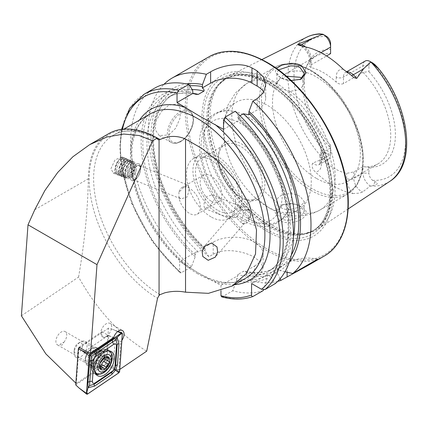 <?xml version="1.0" encoding="UTF-8"?>
<svg xmlns="http://www.w3.org/2000/svg" width="428" height="428" viewBox="0 0 428 428"><rect width="100%" height="100%" fill="white"/><g stroke="black" fill="none" stroke-linecap="round" stroke-linejoin="round"><path stroke-width="0.32" stroke-dasharray="2.14 1.6" d="M291.126 80.448L290.762 80.411C286.535 79.876 282.876 78.725 279.784 76.97L278.628 76.238L275.274 72.295L276.408 68.384M278.5 69.903L276.895 72.904L279.885 77.11L280.907 77.752C282.983 79.105 286.198 80.122 290.553 80.812L300.199 79.565M301.537 206.847C298.439 205.087 294.764 204.054 290.51 203.755L281.736 205.071L275.177 212.561L279.784 220.661C282.887 222.346 286.557 222.988 290.794 222.592C304.03 221.281 311.573 211.785 301.537 206.847L300.205 206.087L304.303 211.346L300.242 216.841L290.575 220.153C286.214 220.463 282.988 219.939 280.907 218.585L276.895 212.24L282.897 204.6L290.607 203.434C295.534 204.028 298.76 204.926 300.29 206.136M250.514 214.016L249.62 211.373L247.732 209.329L243.479 210.437A7.672 0.936 -139.2 0 1 241.403 208.447A7.672 0.936 -139.2 0 1 239.402 205.702A7.672 0.936 -139.2 0 1 239.653 205.665A7.672 0.936 -139.2 0 1 249.021 212.984A7.672 0.936 -139.2 0 1 251.027 215.477A7.672 0.936 -139.2 0 1 251.022 215.728A7.672 0.936 -139.2 0 1 250.107 215.503L250.557 214.193A7.672 3.595 112 0 0 250.594 213.353A7.672 3.595 112 0 0 249.064 209.87A7.672 3.595 112 0 0 244.356 212.796A7.672 3.595 112 0 0 241.788 220.613A7.672 3.595 112 0 0 243.313 224.101A7.672 3.595 112 0 0 247.775 221.522A7.672 3.595 112 0 0 250.31 215.798L250.107 215.503M243.479 210.437L240.466 209.533L239.086 206.066L239.466 205.991L241.199 209.56L237.037 217.001L229.071 218.339L228.921 217.847L232.078 216.686L234.276 216.712L237.674 218.949L242.312 223.694L244.746 223.004L250.262 216.054M251.022 215.728L250.257 216.45L249.968 218.51L247.775 221.522M214.781 198.876L210.266 205.793L204.718 208.495L203.76 205.242L205.643 197.024L211.919 194.852L214.781 198.876M178.925 197.238L181.087 198.945L187.357 196.789L189.246 188.555L188.288 185.297L183.976 187.095L178.925 192.284A15.349 8.86 60 0 1 181.895 187.608A15.349 8.86 60 0 1 189.567 188.374A15.349 8.86 60 0 1 199.592 201.898A15.349 8.86 60 0 1 197.238 214.193A15.349 8.86 60 0 1 189.567 213.433A15.349 8.86 60 0 1 178.925 197.238L178.925 192.284M131.754 176.133A7.672 3.595 112 0 0 133.279 179.616A7.672 3.595 112 0 0 137.741 177.042A7.672 3.595 112 0 0 140.448 170.339A7.672 3.595 112 0 0 140.555 168.873A7.672 3.595 112 0 0 139.03 165.385A7.672 3.595 112 0 0 134.322 168.316A7.672 3.595 112 0 0 131.754 176.133M130.192 176.529A9.138 4.28 112 0 0 132.011 180.68A9.138 4.28 112 0 0 137.318 177.615A9.138 4.28 112 0 0 140.544 169.638A9.138 4.28 112 0 0 140.673 167.888A9.138 4.28 112 0 0 138.859 163.742A9.138 4.28 112 0 0 133.252 167.225A9.138 4.28 112 0 0 130.192 176.529M124.034 161.163L120.466 170.328L113.399 173.153L110.916 168.739L115.057 159.853L121.969 156.916L124.034 161.163M106.224 336.306A7.672 4.43 120 0 0 111.237 329.544A7.672 4.43 120 0 0 110.06 323.397A7.672 4.43 120 0 0 106.224 323.777A7.672 4.43 120 0 0 101.211 330.539A7.672 4.43 120 0 0 102.383 336.686A7.672 4.43 120 0 0 106.224 336.306M119.77 369.434L118.824 370.076L120.894 341.587A7.672 4.43 120 0 0 121.884 340.335M120.894 341.587L115.18 339.324L108.723 335.589L106.738 362.912L113.147 367.374L115.18 339.324M78.998 347.22L101.923 331.668A7.672 4.43 120 0 0 103.266 337.194A7.672 4.43 120 0 0 107.102 336.815A7.672 4.43 120 0 0 108.723 335.589M63.895 342.266A7.672 4.43 120 0 0 65.147 331.604A7.672 4.43 120 0 0 61.311 331.984A7.672 4.43 120 0 0 56.298 338.746A7.672 4.43 120 0 0 57.475 344.893A7.672 4.43 120 0 0 59.599 345.182L60.947 343.598L63.895 342.266L62.194 345.022L59.599 345.182M91.03 361.671A7.672 4.43 120 0 0 96.043 354.908A7.672 4.43 120 0 0 94.866 348.761A7.672 4.43 120 0 0 91.03 349.141L92.32 348.392A9.502 5.484 120 0 0 85.6 360.028A9.502 5.484 120 0 0 92.32 363.907A9.502 5.484 120 0 0 99.039 352.271A9.502 5.484 120 0 0 92.32 348.392L91.03 349.141A7.672 4.43 120 0 0 85.6 358.536A7.672 4.43 120 0 0 87.189 362.051A7.672 4.43 120 0 0 91.03 361.671M168.894 134.964L175.748 128.127L179.942 118.374L180.573 109.242L177.513 103.924L168.894 105.128L161.388 111.606L156.076 120.723L155.23 129.7L159.237 135.569L168.894 134.964M343.347 69.357A15.429 8.908 60 0 0 336.258 77.067A5.115 2.953 0 0 0 343.491 77.067L363.003 65.8A10.315 5.955 60 0 1 365.138 61.081M346.578 71.968A10.315 5.955 60 0 0 345.626 72.343A10.315 5.955 60 0 0 343.491 77.067L343.491 83.594L363.003 72.332L363.003 65.8L368.941 65.8L368.941 71.653L363.003 72.332A62.124 35.866 60 0 1 377.86 163.924A62.124 35.866 60 0 1 363.003 166.626L363.003 173.153A10.523 6.078 -120 0 0 370.391 186.014L373.542 185.431L377.416 183.81C377.084 182.526 376.223 181.846 374.837 181.772L372.595 180.338A6.324 3.649 -120 0 1 368.941 173.153L363.003 173.153L353.828 178.449A5.115 2.953 180 0 1 346.594 178.449A15.638 9.031 -120 0 0 352.843 193.558A84.15 48.583 60 0 1 334.011 186.217A84.15 48.583 60 0 1 315.174 171.81C312.29 168.969 311.445 166.075 312.643 163.127L323.204 158.772L320.139 150.742C321.722 150.565 323.14 151.196 324.381 152.641L326.949 153.984A78.864 45.534 60 0 1 294.009 76.35A78.864 45.534 60 0 1 326.735 36.471M352.843 193.558L359.295 193.162L362.607 191.974L370.391 186.014M286.391 76.205L279.516 79.276L276.905 83.695C277.087 85.52 278.425 87.178 280.907 88.676L290.056 91.287L300.098 89.661L304.303 83.423L301.906 78.463M276.905 83.695A73.086 42.195 60 0 0 246.94 83.39A73.086 42.195 60 0 0 234.571 137.72A73.086 42.195 60 0 0 276.905 202.075C275.776 193.788 292.265 191.236 300.29 196.65L304.303 201.722L300.098 206.89L290.056 209.667C286.509 209.784 283.464 209.115 280.907 207.655C278.43 206.216 277.098 204.359 276.905 202.075L276.895 212.24M241.633 197.693L241.633 197.693A32.886 18.987 60 0 1 218.376 157.418A32.886 18.987 60 0 1 241.633 143.99A32.886 18.987 60 0 1 264.889 184.27A32.886 18.987 60 0 1 241.633 197.693L240.343 196.95A31.062 17.933 60 0 1 240.338 196.95A31.062 17.933 60 0 1 218.376 158.906A31.062 17.933 60 0 1 224.812 144.691A31.062 17.933 60 0 1 240.343 146.226A31.062 17.933 60 0 1 260.631 173.597A31.062 17.933 60 0 1 255.869 198.49A31.062 17.933 60 0 1 240.343 196.95L241.633 197.693M247.55 218.146A62.124 35.866 60 0 1 206.965 163.405A62.124 35.866 60 0 1 216.488 113.629A62.124 35.866 60 0 1 233.244 111.21A62.124 35.866 60 0 1 247.55 116.705A62.124 35.866 60 0 1 289.082 207.928A62.124 35.866 60 0 1 278.612 221.228A62.124 35.866 60 0 1 247.55 218.146M267.345 206.724A62.124 35.866 60 0 1 254.478 197.073A62.124 35.866 60 0 1 225.342 146.601A62.124 35.866 60 0 1 236.283 102.201A62.124 35.866 60 0 1 267.345 105.277A62.124 35.866 60 0 1 307.925 160.019A62.124 35.866 60 0 1 298.402 209.8A62.124 35.866 60 0 1 267.345 206.724M316.426 178.385A62.124 35.866 60 0 1 275.846 123.639A62.124 35.866 60 0 1 285.369 73.862A62.124 35.866 60 0 1 316.426 76.938A62.124 35.866 60 0 1 357.011 131.68A62.124 35.866 60 0 1 347.488 181.461A62.124 35.866 60 0 1 316.426 178.385M272.513 80.748A88.505 51.098 60 0 1 329.897 157.311A88.505 51.098 60 0 1 318.304 228.713A88.505 51.098 60 0 1 307.577 233.116A88.505 51.098 60 0 1 272.513 225.283A88.505 51.098 60 0 1 217.231 154.984A88.505 51.098 60 0 1 220.677 82.593A88.505 51.098 60 0 1 229.852 75.51A88.505 51.098 60 0 1 272.513 80.748M267.345 231.559A92.539 53.43 60 0 1 201.909 118.219A92.539 53.43 60 0 1 267.345 80.437A92.539 53.43 60 0 1 332.781 193.777A92.539 53.43 60 0 1 267.345 231.559M217.472 213.139A34.716 20.041 60 0 1 194.794 182.542A34.716 20.041 60 0 1 200.117 154.727A34.716 20.041 60 0 1 217.472 156.445A34.716 20.041 60 0 1 240.151 187.036A34.716 20.041 60 0 1 234.833 214.856A34.716 20.041 60 0 1 217.472 213.139M211.015 216.868A34.716 20.041 60 0 1 188.336 186.276A34.716 20.041 60 0 1 193.654 158.456A34.716 20.041 60 0 1 211.015 160.174A34.716 20.041 60 0 1 233.693 190.765A34.716 20.041 60 0 1 228.37 218.585A34.716 20.041 60 0 1 211.015 216.868M217.472 210.153A31.062 17.933 60 0 1 197.18 182.783A31.062 17.933 60 0 1 201.941 157.889A31.062 17.933 60 0 1 217.472 159.43A31.062 17.933 60 0 1 237.765 186.801A31.062 17.933 60 0 1 233.003 211.689A31.062 17.933 60 0 1 217.472 210.153M277.713 281.378A115.111 66.458 60 0 1 250.268 280.629L254.553 278.157L260.903 273.123L263.113 267.778L260.903 262.412L254.553 257.367C243.671 250.931 224.112 247.657 213.208 254.286L208.923 256.763A115.111 66.458 60 0 1 163.951 84.327M208.923 256.763L205.098 251.027L205.098 248.984L204.643 247.689L204.076 247.427L204.038 248.615L198.298 251.926L196.243 251.948L195.227 254.681L195.227 256.73L191.396 266.879L181.167 272.786L179.969 272.802L179.616 271.828L179.616 261.545L199.774 273.781L220.96 285.417L220.96 290.863M343.491 83.594C341.009 84.584 338.596 84.102 336.258 82.144A62.124 35.866 -120 0 0 323.675 72.755A62.124 35.866 -120 0 0 311.092 67.613L309.588 66.511L311.092 64.885L326.591 55.94M321.423 153.213L321.423 159.746A10.523 6.078 60 0 1 319.245 164.561L328.42 159.264A10.523 6.078 60 0 0 330.598 154.449L330.598 145.167L330.598 154.449L321.423 159.746A5.115 2.953 0 0 0 319.925 161.832A5.115 2.953 0 0 0 321.423 163.919L321.423 158.841L319.925 155.771L321.423 153.213L330.598 147.917A62.124 35.866 60 0 1 305.763 68.336A62.124 35.866 60 0 1 315.741 56.325A62.124 35.866 60 0 1 330.598 53.623L330.598 43.661M321.423 158.841A62.124 35.866 -120 0 0 334.011 168.231A62.124 35.866 -120 0 0 346.594 173.372L353.828 171.922L363.003 166.626L368.941 167.305L368.941 173.153M211.015 201.053A15.349 8.86 60 0 1 200.989 187.528A15.349 8.86 60 0 1 203.337 175.229A15.349 8.86 60 0 1 211.015 175.988A15.349 8.86 60 0 1 221.041 189.513A15.349 8.86 60 0 1 218.687 201.813A15.349 8.86 60 0 1 211.015 201.053M75.852 383.14L76.361 383.52L78.923 348.183M21.4 315.81L78.57 277.028C97.103 310.177 119.819 334.889 146.708 351.163M78.57 277.028C84.503 243.056 87.767 210.303 88.361 178.776A98.665 56.967 -120 0 1 108.792 133.611M326.27 36.171L319.775 33.871M330.598 145.167A64.548 37.268 60 0 1 307.133 64.986A64.548 37.268 60 0 1 330.598 49.509M330.598 151.014A6.324 3.649 60 0 1 326.949 153.984M368.941 65.8A6.11 3.531 60 0 1 372.809 63.071L373.259 63.301M368.941 71.653A64.548 37.268 60 0 1 395.413 134.761A64.548 37.268 60 0 1 368.941 167.305M235.325 111.269L239.15 117.079A105.727 61.044 60 0 1 270.287 276.333L275.268 283.625M263.359 290.5A115.111 66.458 60 0 1 232.741 290.751L236.566 280.597A105.727 61.044 60 0 0 267.19 278.12L267.254 274.503L270.287 276.333M239.15 117.079L239.407 120.215L238.669 119.562L237.626 117.09L239.974 115.737M289.291 262.198A105.727 61.044 60 0 1 280.158 270.63L276.991 268.88L277.06 269.694A103.325 59.653 60 0 1 246.437 272.855L246.437 274.899L250.268 280.629M284.995 271.753L280.158 270.63M221.613 296.829L222.512 296.658L232.741 290.751M191.396 266.879A115.111 66.458 60 0 1 133.499 167.102A115.111 66.458 60 0 1 154.513 88.222M267.19 278.12L263.568 289.836M195.227 256.73A105.727 61.044 60 0 1 141.149 144.108A105.727 61.044 60 0 1 192.643 90.228M236.566 280.597L236.566 278.553L237.588 275.819L237.626 274.632L243.366 271.32L245.517 271.315C256.559 273.738 266.018 272.684 273.899 268.147A100.398 57.967 60 0 1 243.366 271.32M254.553 278.157L254.553 266.023L245.421 271.293L246.437 272.855M280.099 278.789L277.06 272.422A105.727 61.044 60 0 1 246.437 274.899M277.06 272.422L277.06 269.694M205.098 251.027A105.727 61.044 60 0 1 151.71 149.094A105.727 61.044 60 0 1 186.346 83.893M196.243 251.948L179.616 261.545M254.553 266.023A29.232 16.879 0 0 0 263.113 254.088A29.232 16.879 0 0 0 245.067 238.492A29.232 16.879 0 0 0 213.208 242.152L204.076 247.427M220.96 285.417L237.588 275.819M223.544 129.368L239.407 120.215M248.77 114.806L257.137 109.975A29.232 16.879 0 0 0 265.697 98.039A29.232 16.879 0 0 0 263.819 92.09M317.753 259.095A29.232 16.879 0 0 0 287.124 263.033L276.991 268.88M267.254 274.503L251.578 283.55M328.42 159.264A10.523 6.078 60 0 1 323.204 158.772M113.147 367.374L118.824 370.076M101.923 331.668L108.38 335.397L85.456 350.949M108.38 335.397L113.698 337.43M106.738 362.912L76.361 383.52M100.741 366.261A1.439 0.829 -60 0 1 100.045 366.32A1.439 0.829 -60 0 1 99.815 366.042A2.52 1.455 120 0 0 99.408 365.549A2.52 1.455 120 0 0 98.831 365.437A2.52 1.455 120 0 0 97.413 366.277A1.439 0.829 -60 0 1 96.279 366.694A1.439 0.829 -60 0 1 96.209 365.154A2.52 1.455 120 0 0 96.091 362.468A2.52 1.455 120 0 0 95.872 362.377A1.439 0.829 -60 0 1 95.749 362.329A1.439 0.829 -60 0 1 95.562 361.066A1.439 0.829 -60 0 1 96.632 359.825A2.52 1.455 120 0 0 98.691 356.813A1.439 0.829 -60 0 1 100.093 355.037A1.439 0.829 -60 0 1 100.425 355.101A1.439 0.829 -60 0 1 100.655 355.379A2.52 1.455 120 0 0 101.062 355.871A2.52 1.455 120 0 0 103.052 355.144A1.439 0.829 -60 0 1 103.86 354.662A1.439 0.829 -60 0 1 104.191 354.726A1.439 0.829 -60 0 1 104.261 356.267A2.52 1.455 120 0 0 103.86 357.862M91.806 365.603A9.138 5.275 120 0 0 92.143 365.56A9.138 5.275 120 0 0 98.852 359.921A9.138 5.275 120 0 0 100.377 351.297A9.138 5.275 120 0 0 98.852 349.371A9.138 5.275 120 0 0 96.765 348.964A9.138 5.275 120 0 0 88.917 356.235A9.138 5.275 120 0 0 89.714 365.196A9.138 5.275 120 0 0 91.806 365.603M83.069 341.057A9.138 5.275 120 0 0 80.587 341.919A9.138 5.275 120 0 0 74.13 353.105A9.138 5.275 120 0 0 76.018 357.289A9.138 5.275 120 0 0 78.11 357.696A9.138 5.275 120 0 0 85.958 350.425A9.138 5.275 120 0 0 85.156 341.464A9.138 5.275 120 0 0 83.069 341.057M79.849 342.71A5.848 3.376 120 0 0 78.265 343.261A5.848 3.376 120 0 0 74.13 350.42A5.848 3.376 120 0 0 76.676 353.362A5.848 3.376 120 0 0 82.08 347.664A5.848 3.376 120 0 0 79.849 342.71M108.45 350.944A12.792 7.383 120 0 0 106.797 350.858A12.792 7.383 120 0 0 97.284 358.22A12.792 7.383 120 0 0 94.652 370.461M108.819 350.933A12.792 7.383 120 0 0 106.283 350.559A12.792 7.383 120 0 0 106.037 350.591A12.792 7.383 120 0 0 96.418 358.514A12.792 7.383 120 0 0 94.363 370.814A12.792 7.383 120 0 0 94.872 371.793M96.418 373.286A12.792 7.383 120 0 0 99.339 373.853A12.792 7.383 120 0 0 110.328 363.677A12.792 7.383 120 0 0 109.204 351.131M104.379 358.953A2.52 1.455 120 0 0 104.598 359.044A1.439 0.829 -60 0 1 104.721 359.092A1.439 0.829 -60 0 1 104.887 359.247M99.194 353.137A10.047 5.799 120 0 0 97.14 347.804A10.047 5.799 120 0 0 89.682 350.2A10.047 5.799 120 0 0 85.033 359.878A10.047 5.799 120 0 0 87.087 365.212A10.047 5.799 120 0 0 94.545 362.816A10.047 5.799 120 0 0 99.194 353.137M75.724 384.895L105.866 364.447L108.503 328.121L112.906 329.453L117.673 331.582M108.503 328.121L79.726 347.643M105.866 364.447L110.189 366.94L119.637 371.311M119.867 158.874A8.624 4.039 112 0 0 115.143 171.896A8.624 4.039 112 0 0 119.867 172.96A8.624 4.039 112 0 0 124.799 162.389A8.624 4.039 112 0 0 120.626 158.333A8.624 4.039 112 0 0 119.867 158.874M120.289 158.627A9.138 4.28 112 0 0 115.282 172.42A9.138 4.28 112 0 0 116.865 174.554A9.138 4.28 112 0 0 120.289 173.549A9.138 4.28 112 0 0 125.201 164.636A9.138 4.28 112 0 0 123.713 157.616A9.138 4.28 112 0 0 121.087 158.055A9.138 4.28 112 0 0 120.289 158.627M121.932 159.291A9.138 4.28 112 0 0 117.021 168.204A9.138 4.28 112 0 0 118.508 175.223A9.138 4.28 112 0 0 119.407 175.373A9.138 4.28 112 0 0 121.932 174.212A9.138 4.28 112 0 0 126.629 166.198A9.138 4.28 112 0 0 126.11 158.799A9.138 4.28 112 0 0 125.356 158.285A9.138 4.28 112 0 0 121.932 159.291M123.462 160.505A8.405 3.938 112 0 0 118.765 172.794A8.405 3.938 112 0 0 121.14 175.298A8.405 3.938 112 0 0 123.462 174.233A8.405 3.938 112 0 0 127.779 166.861A8.405 3.938 112 0 0 127.303 160.056A8.405 3.938 112 0 0 123.853 160.206A8.405 3.938 112 0 0 123.462 160.505M124.002 160.131A9.138 4.28 112 0 0 118.893 173.479A9.138 4.28 112 0 0 121.477 176.208A9.138 4.28 112 0 0 124.002 175.047A9.138 4.28 112 0 0 128.694 167.032A9.138 4.28 112 0 0 128.175 159.633A9.138 4.28 112 0 0 124.425 159.804A9.138 4.28 112 0 0 124.002 160.131M125.527 161.34A8.405 3.938 112 0 0 120.83 173.629A8.405 3.938 112 0 0 123.205 176.133A8.405 3.938 112 0 0 125.527 175.068A8.405 3.938 112 0 0 129.845 167.696A8.405 3.938 112 0 0 129.368 160.891A8.405 3.938 112 0 0 125.918 161.04A8.405 3.938 112 0 0 125.527 161.34M126.067 160.965A9.138 4.28 112 0 0 120.958 174.319A9.138 4.28 112 0 0 123.542 177.042A9.138 4.28 112 0 0 126.067 175.881A9.138 4.28 112 0 0 130.759 167.867A9.138 4.28 112 0 0 130.24 160.473A9.138 4.28 112 0 0 126.49 160.639A9.138 4.28 112 0 0 126.067 160.965M127.592 162.18A8.405 3.938 112 0 0 122.895 174.464A8.405 3.938 112 0 0 125.27 176.967A8.405 3.938 112 0 0 127.592 175.903A8.405 3.938 112 0 0 131.91 168.53A8.405 3.938 112 0 0 131.433 161.725A8.405 3.938 112 0 0 127.983 161.875A8.405 3.938 112 0 0 127.592 162.18M128.133 161.8A9.138 4.28 112 0 0 123.029 175.154A9.138 4.28 112 0 0 125.607 177.877A9.138 4.28 112 0 0 128.133 176.716A9.138 4.28 112 0 0 132.824 168.702A9.138 4.28 112 0 0 132.306 161.308A9.138 4.28 112 0 0 128.555 161.474A9.138 4.28 112 0 0 128.133 161.8M129.657 163.014A8.405 3.938 112 0 0 124.96 175.298A8.405 3.938 112 0 0 127.335 177.802A8.405 3.938 112 0 0 129.657 176.737A8.405 3.938 112 0 0 133.975 169.365A8.405 3.938 112 0 0 133.499 162.56A8.405 3.938 112 0 0 130.048 162.715A8.405 3.938 112 0 0 129.657 163.014M130.198 162.635A9.138 4.28 112 0 0 125.094 175.988A9.138 4.28 112 0 0 126.774 178.562A9.138 4.28 112 0 0 130.198 177.55A9.138 4.28 112 0 0 135.109 168.643A9.138 4.28 112 0 0 133.622 161.624A9.138 4.28 112 0 0 130.62 162.308A9.138 4.28 112 0 0 130.198 162.635M135.435 164.753A9.138 4.28 112 0 0 130.524 173.661A9.138 4.28 112 0 0 132.011 180.68A9.138 4.28 112 0 0 135.435 179.669A9.138 4.28 112 0 0 137.72 177.042A9.138 4.28 112 0 0 140.432 170.323A9.138 4.28 112 0 0 138.859 163.742A9.138 4.28 112 0 0 135.435 164.753M136.334 166.663A7.239 3.387 112 0 0 132.182 175.994A7.239 3.387 112 0 0 136.334 178.481A7.239 3.387 112 0 0 138.142 176.4A7.239 3.387 112 0 0 140.293 171.082A7.239 3.387 112 0 0 136.334 166.663M132.279 176.903A7.308 3.424 112 0 0 134.103 174.795A7.308 3.424 112 0 0 136.275 169.424A7.308 3.424 112 0 0 135.018 164.159A7.308 3.424 112 0 0 132.279 164.967A7.308 3.424 112 0 0 128.347 172.093A7.308 3.424 112 0 0 129.54 177.711A7.308 3.424 112 0 0 132.279 176.903M119.867 171.885A7.308 3.424 112 0 0 123.799 164.759A7.308 3.424 112 0 0 122.606 159.141A7.308 3.424 112 0 0 119.867 159.949A7.308 3.424 112 0 0 115.94 167.075A7.308 3.424 112 0 0 117.128 172.693A7.308 3.424 112 0 0 119.867 171.885M181.039 113.035A17.174 9.914 -60 0 1 193.183 120.043A17.174 9.914 -60 0 1 181.039 141.079A17.174 9.914 -60 0 1 168.894 134.071A17.174 9.914 -60 0 1 181.039 113.035M180.263 141.529A18.27 10.55 120 0 0 192.199 125.425A18.27 10.55 120 0 0 189.401 110.788A18.27 10.55 120 0 0 180.263 111.692A18.27 10.55 120 0 0 168.327 127.79A18.27 10.55 120 0 0 171.13 142.433A18.27 10.55 120 0 0 180.263 141.529M324.381 152.641L321.744 155.524M353.828 171.922L353.828 178.449A10.523 6.078 -120 0 0 361.269 191.343A10.523 6.078 -120 0 0 362.607 191.974M241.633 217.761A57.464 33.175 60 0 1 201 147.382A57.464 33.175 60 0 1 241.633 123.922A57.464 33.175 60 0 1 282.266 194.301A57.464 33.175 60 0 1 241.633 217.761M311.06 190.433A73.086 42.195 60 0 1 263.311 126.03A73.086 42.195 60 0 1 274.514 67.469A73.086 42.195 60 0 1 311.06 71.085A73.086 42.195 60 0 1 358.803 135.489A73.086 42.195 60 0 1 347.6 194.055A73.086 42.195 60 0 1 311.06 190.433M312.397 188.764A71.99 41.564 60 0 1 261.497 100.596A71.99 41.564 60 0 1 312.397 71.209A71.99 41.564 60 0 1 363.302 159.376A71.99 41.564 60 0 1 312.397 188.764M270.298 82.711A87.67 50.616 60 0 1 329.565 167.535A87.67 50.616 60 0 1 305.03 233.635A87.67 50.616 60 0 1 270.298 225.877A87.67 50.616 60 0 1 215.541 156.241A87.67 50.616 60 0 1 218.954 84.541A87.67 50.616 60 0 1 270.298 82.711M269.897 226.043A87.596 50.574 60 0 1 212.673 148.858A87.596 50.574 60 0 1 226.102 78.666A87.596 50.574 60 0 1 269.897 83.005A87.596 50.574 60 0 1 327.12 160.195A87.596 50.574 60 0 1 313.692 230.382A87.596 50.574 60 0 1 269.897 226.043M268.634 83.733A87.596 50.574 60 0 1 325.858 160.923A87.596 50.574 60 0 1 312.429 231.109A87.596 50.574 60 0 1 268.634 226.776A87.596 50.574 60 0 1 211.411 149.586A87.596 50.574 60 0 1 224.839 79.394A87.596 50.574 60 0 1 268.634 83.733M267.099 229.697A90.094 52.013 60 0 1 203.396 119.359A90.094 52.013 60 0 1 267.099 82.577A90.094 52.013 60 0 1 330.807 192.921A90.094 52.013 60 0 1 267.099 229.697M324.124 256.131A115.111 66.458 60 0 1 266.569 250.434A115.111 66.458 60 0 1 191.37 148.998A115.111 66.458 60 0 1 209.014 56.758M267.345 62.905A114.014 65.826 60 0 1 347.964 202.546A114.014 65.826 60 0 1 267.345 249.091A114.014 65.826 60 0 1 186.726 109.456A114.014 65.826 60 0 1 267.345 62.905M185.661 265.039A98.665 56.967 60 0 1 139.485 120.108M197.704 273.781A95.011 54.854 60 0 1 135.639 190.053A95.011 54.854 60 0 1 150.201 113.923C133.814 124.275 128.384 145.472 133.916 177.502C141.16 215.214 169.841 257.084 199.534 273.599C217.852 283.689 233.078 285.321 245.212 278.484A95.011 54.854 60 0 1 197.704 273.781M389.897 181.301A83.241 48.059 60 0 1 370.477 186.003M160.056 294.651A95.011 54.854 60 0 1 98.59 210.881A95.011 54.854 60 0 1 113.297 135.227A95.011 54.854 60 0 1 157.183 137.96M157.531 138.72A97.718 56.416 -120 0 0 89.206 179.059A97.718 56.416 -120 0 0 157.531 298.289M323.177 158.697A83.241 48.059 60 0 1 306.705 37.215M372.809 63.071A78.864 45.534 60 0 1 405.535 140.742A78.864 45.534 60 0 1 372.595 180.338M239.15 119.15A103.325 59.653 60 0 1 267.928 274.969M291.313 255.109A103.325 59.653 60 0 1 277.799 269.266M234.491 284.674A98.665 56.967 60 0 1 214.915 281.924M179.616 271.828A112.917 65.195 60 0 1 122.456 129.229M253.13 296.406A115.111 66.458 60 0 1 222.512 296.658M181.167 272.786A115.111 66.458 60 0 1 123.275 173.008A115.111 66.458 60 0 1 144.284 94.128M267.19 275.391A103.325 59.653 60 0 1 236.566 278.553M195.227 254.681A103.325 59.653 60 0 1 142.85 145.092A103.325 59.653 60 0 1 192.643 92.298M198.298 251.926A100.398 57.967 60 0 1 167.765 97.557A100.398 57.967 60 0 1 192.878 93.336M237.626 117.09A100.398 57.967 60 0 1 268.163 271.459A100.398 57.967 60 0 1 237.626 274.632M293.447 236.77A100.398 57.967 60 0 1 273.899 268.147L268.163 271.459C287.53 261.117 294.063 227.124 281.993 189.845C273.085 162.528 258.646 139.1 238.669 119.562M204.038 248.615A100.398 57.967 60 0 1 173.501 94.246A100.398 57.967 60 0 1 192.193 89.543M205.098 248.984A103.325 59.653 60 0 1 153.187 147.73A103.325 59.653 60 0 1 189.732 85.809M290.056 91.287A73.086 42.195 60 0 1 332.39 155.642A73.086 42.195 60 0 1 320.021 209.977A73.086 42.195 60 0 1 290.056 209.667M213.208 254.286L213.208 242.152M257.137 98.675L257.137 109.975M287.124 272.24L287.124 263.033M374.837 181.772L373.542 185.431M346.594 178.449L346.594 173.372M321.423 163.919A15.638 9.031 60 0 1 315.174 171.81M319.925 155.771L319.925 161.832L319.245 164.561A10.523 6.078 60 0 1 312.643 163.127M311.092 67.613L311.092 62.536A15.429 8.908 -120 0 0 303.998 46.641M336.258 77.067L336.258 82.144M311.092 62.536A5.115 2.953 180 0 1 309.588 60.444A5.115 2.953 180 0 1 311.092 58.358L320.947 52.665M305.485 46.925A10.315 5.955 -120 0 1 311.092 58.358L311.092 64.885M299.081 45.17A5.115 3.788 98.9 0 0 299.268 45.208A5.115 3.788 98.9 0 0 299.381 45.224M321.54 33.914L324.692 35.572M34.791 209.704L88.361 178.776M100.708 351.318A9.063 5.232 120 0 0 100.532 351.34A9.063 5.232 120 0 0 93.716 356.957A9.063 5.232 120 0 0 92.261 365.667A9.063 5.232 120 0 0 95.786 367.823A9.063 5.232 120 0 0 104.165 358.996A9.063 5.232 120 0 0 100.708 351.318M99.815 366.042L104.074 368.497M103.052 355.144L107.316 357.605M98.691 356.813L102.95 359.274M96.632 359.825L100.89 362.286M100.655 355.379L104.427 357.557M104.261 356.267L107 357.851M104.598 359.044L108.862 361.505M97.413 366.277L100.371 367.978M96.209 365.154L100.468 367.615M95.872 362.377L99.949 364.731M104.641 356.278A10.047 5.799 120 0 0 102.586 350.949A10.047 5.799 120 0 0 95.128 353.346A10.047 5.799 120 0 0 90.479 363.024A10.047 5.799 120 0 0 92.534 368.353A10.047 5.799 120 0 0 99.992 365.961A10.047 5.799 120 0 0 104.641 356.278M97.397 373.815A13.407 7.741 120 0 0 110.403 357.113A13.407 7.741 120 0 0 101.784 350.232A13.407 7.741 120 0 0 91.512 366.111A13.407 7.741 120 0 0 95.626 373.74M99.344 374.179A13.889 8.02 120 0 0 111.221 357.236A13.889 8.02 120 0 0 110.242 351.784M109.707 351.003A13.889 8.02 120 0 0 108.386 349.869A13.889 8.02 120 0 0 98.082 353.18A13.889 8.02 120 0 0 91.662 366.55A13.889 8.02 120 0 0 94.497 373.917A13.889 8.02 120 0 0 96.145 374.5M117.898 331.411L112.906 329.453L122.355 333.824M110.189 366.94L118.695 372.938M79.084 388.041L87.59 394.038M279.891 77.11L278.628 76.238M249.615 211.373L248.203 207.248L239.653 205.665M239.402 205.702L239.086 206.066M228.921 217.847L204.488 246.164M204.718 208.495L229.071 218.339M242.312 223.694L243.313 224.101M211.919 194.852L239.466 205.991M247.732 209.329L249.064 209.87M133.279 179.616L181.087 198.945M140.448 170.339L140.544 169.638M137.741 177.042L137.318 177.615M113.399 173.158L126.774 178.562M110.06 323.397L122.462 330.555M65.147 331.604L94.866 348.761M159.237 135.569L171.13 142.433C173.923 143.931 177.155 143.648 180.814 141.582C186.469 138.003 190.423 132.594 192.664 125.361C193.825 120.541 194.724 115.004 189.401 110.788L177.513 103.924M348.772 73.445L345.626 72.343L346.445 71.872M276.895 83.423L276.895 72.904M218.376 158.906L218.376 157.418M233.244 111.21C214.23 107.166 199.063 122.552 199.405 143.92C199.266 153.743 201.337 164.031 205.622 174.779L211.812 187.555C220.26 202.096 230.58 213 242.767 220.27C251.814 225.524 260.534 227.455 268.934 226.064L277.012 223.1C282.635 219.735 286.658 214.674 289.082 207.928M216.488 113.629L236.283 102.201M254.478 197.073L268.864 207.805C276.087 212.037 283.737 214.647 291.816 215.637C301.799 216.777 311.199 214.888 320.021 209.977L347.6 194.055L357.043 184.864L362.329 171.098L363.153 154.01L359.552 134.997L351.859 115.614L340.736 97.498L327.126 82.187L312.151 70.978C303.441 65.966 295.122 63.601 287.199 63.884C282.544 64.093 278.312 65.286 274.514 67.469L246.94 83.39L235.48 92.903L227.691 105.55L223.282 126.33L225.342 146.601M220.677 82.593L218.954 84.541L226.102 78.666L224.839 79.394C236.374 72.974 250.61 74.456 267.537 83.84C291.324 97.231 314.65 127.977 324.317 158.863C335.204 191.685 329.64 221.913 312.429 231.109L313.692 230.382L305.03 233.635L307.577 233.116M193.654 158.456L200.117 154.727M201.941 157.889L224.812 144.691M285.369 73.862L315.741 56.325M348.114 208.971L318.304 228.713M181.895 187.608L203.337 175.229M158.21 139.678C140.197 129.978 125.227 128.496 113.297 135.227L123.922 129.096M197.238 214.193L218.687 201.813M261.85 59.562L229.852 75.51M305.763 68.336L307.133 64.986M347.488 181.461L377.86 163.924M121.547 129.336L119.813 146.087L121.006 164.507L131.829 203.749L152.448 241.622L179.969 272.802M204.643 247.689C181.488 226.535 162.48 193.167 156.193 162.667C149.147 130.54 156.6 103.48 173.501 94.246L167.765 97.557C175.592 93.047 184.987 91.977 195.949 94.347M233.003 211.689L255.869 198.49M228.37 218.585L234.833 214.856M278.612 221.228L298.402 209.8M263.113 267.778L263.113 254.088M265.697 84.947L265.697 98.039M304.303 211.341L304.303 201.722M304.303 83.423L304.303 73.798M298.503 45.084L299.268 45.208C302.334 44.774 310.279 54.714 309.588 60.444L309.588 66.511M281.742 205.071L282.903 204.605M300.921 79.282L299.605 79.838M85.6 358.536L85.6 360.028M57.475 344.893L87.189 362.051M102.383 336.686L103.266 337.194M121.969 156.916L133.622 161.624M139.03 165.385L188.288 185.297M244.746 223.004L215.268 257.164M250.535 214.054L251.027 215.477M106.037 350.591L100.377 351.297M94.363 370.814L92.143 365.56M99.408 365.549L100.735 366.315M76.018 357.289L89.714 365.196M74.13 350.42L74.13 353.105M78.265 343.261L80.587 341.919M85.156 341.464L98.852 349.371M100.425 355.101L104.748 357.594M101.062 355.871L104.159 357.658M104.191 354.726L108.573 357.257M104.721 359.092L109.012 361.569M100.045 366.32L104.368 368.818M96.279 366.694L100.655 369.22M96.091 362.468L99.901 364.667M95.749 362.329L100.034 364.8M97.14 347.804L102.586 350.949L99.671 351.976C94.518 356.471 93.486 357.979 91.977 365.111C92.261 369.958 92.683 367.818 92.539 368.358L87.087 365.212M97.472 375.634L94.497 373.917C92.255 372.531 91.239 369.974 91.448 366.256C91.763 356.754 102.838 345.936 108.386 349.869L111.355 351.581M115.143 171.896L115.282 172.42M116.865 174.554L118.508 175.223M121.14 175.298L119.407 175.373M118.765 172.794L118.893 173.479M123.205 176.133L121.477 176.208M120.83 173.629L120.958 174.319M125.27 176.967L123.542 177.042M122.895 174.464L123.029 175.154M127.335 177.802L125.607 177.877M124.96 175.298L125.094 175.988M134.103 174.795L135.735 172.329L136.275 169.424M122.606 159.141L135.018 164.159M117.128 172.693L129.54 177.711M140.293 171.082L140.432 170.323M138.142 176.4L137.72 177.042M130.048 162.715L130.62 162.308M133.499 162.56L132.306 161.308M127.983 161.875L128.555 161.474M131.433 161.725L130.24 160.473M125.918 161.04L126.49 160.639M129.368 160.891L128.175 159.633M123.853 160.206L124.425 159.804M127.303 160.056L126.11 158.799M123.713 157.616L125.356 158.285M120.626 158.333L121.087 158.055M131.701 174.458A7.308 7.308 0 0 0 130.171 162.212A7.308 7.308 0 0 0 121.413 173.474A7.308 7.308 0 0 0 131.701 174.458"/><path stroke-width="0.64" d="M300.199 79.565L304.303 73.809L300.29 67.822C298.755 66.608 295.523 65.966 290.607 65.891L278.5 69.903M276.408 68.384L282.036 65.008L290.51 63.376C294.758 63.21 298.434 63.975 301.537 65.671L306.191 72.797L300.921 79.282L291.126 80.448M211.571 243.029L204.488 246.164L202.112 251.225L202.754 256.415L208.19 260.304L215.268 257.164L217.649 252.103L217.001 246.919L211.571 243.029M121.884 340.335A7.672 4.43 120 0 0 122.462 330.555A7.672 4.43 120 0 0 118.626 330.935A7.672 4.43 120 0 0 113.698 337.43L90.576 353.116L85.456 350.949L78.998 347.22L78.923 348.183M346.445 71.872L365.138 61.081A10.315 5.955 60 0 1 370.295 61.589L370.295 61.589A10.315 5.955 60 0 1 370.766 61.878L363.393 68.962L356.802 78.319C354.887 78.212 353.111 77.249 351.479 75.419L343.347 69.357A84.883 49.006 60 0 0 323.675 54.169A84.883 49.006 60 0 0 303.998 46.641L298.503 45.084L297.781 44.239L322.835 34.208L319.775 33.871C315.078 34.112 310.717 35.224 306.705 37.215A83.241 48.059 60 0 1 322.798 34.192M301.906 78.463L300.29 77.302L286.391 76.205M239.974 115.737L243.366 113.778L248.77 114.806L249.021 111.382L252.852 101.147L257.137 98.675L263.493 92.651L265.697 84.947L263.498 77.184L257.137 70.936A115.111 66.458 -120 0 0 254.553 69.395A115.111 66.458 -120 0 0 251.969 67.95C241.092 61.718 221.576 65.323 210.624 71.824L206.339 74.295L202.514 84.53L202.262 87.954C203.728 88.896 204.322 89.939 204.038 91.073L198.298 94.385L195.949 94.347L192.894 93.358L192.643 90.228L188.812 84.418L178.583 90.319L177.031 93.085L177.031 102.517L199.774 116.239L223.544 129.368L223.544 119.936L225.096 117.176L235.325 111.269A115.111 66.458 60 0 1 275.268 283.625L265.039 289.531L261.481 289.264L251.578 283.55L251.578 294.983A112.917 65.195 60 0 1 220.96 295.7L221.613 296.829M252.852 101.147A115.111 66.458 60 0 1 292.795 273.508L284.995 271.753M277.713 281.378A115.111 66.458 60 0 0 280.886 280.383L308.208 265.323L317.753 259.095L292.795 273.508M320.947 52.665L330.598 47.096L330.598 53.623L326.591 55.94M372.809 63.071L374.693 64.435L378.341 68.41L370.766 61.878M119.77 369.434L146.708 351.163L157.531 298.289L159.066 295.4L160.056 294.651L164.684 292.848C171.751 291.072 178.701 290.853 185.533 292.19L208.415 293.341L232.179 286.011L246.651 273.257L255.516 253.965L256.511 229.927L249.358 204.514L235.951 181.221L219.216 162.298L201.834 148.393L185.533 139.02C178.717 136.088 171.767 135.644 164.684 137.693L159.066 139.833L158.21 139.678L157.349 138.051A98.665 56.967 -120 0 0 108.792 133.611L89.773 144.589L72.91 156.739L57.689 172.473L44.854 190.567L34.791 209.704L28.007 224.812L21.4 315.81L45.85 353.886L75.852 383.14M90.576 353.116L96.996 264.643L28.007 224.812M323.306 34.465A10.315 5.955 -120 0 1 330.598 47.096L330.598 43.661A6.11 3.531 -120 0 0 326.735 36.471L323.306 34.465A10.315 5.955 -120 0 0 322.835 34.208M373.146 63.708L374.693 64.435L378.373 68.287C409.543 106.187 417.316 164.427 389.897 181.301L348.114 208.971M249.021 111.382A105.727 61.044 60 0 1 289.291 262.198M220.96 290.863L220.96 295.7M263.568 289.836L263.359 290.5L252.905 296.513C243.495 299.835 233.062 299.942 221.613 296.834M253.13 296.406C252.097 296.732 251.584 296.256 251.578 294.983M178.583 90.319A115.111 66.458 60 0 0 144.284 94.128L154.513 88.222A115.111 66.458 60 0 1 188.812 84.418M186.346 83.893A105.727 61.044 60 0 1 202.514 84.53M280.886 280.383L280.099 278.789M163.951 84.327A115.111 66.458 60 0 1 172.04 78.105A115.111 66.458 60 0 1 206.339 74.295M263.819 92.09A29.232 16.879 0 0 0 257.137 86.103L251.969 83.123A29.232 16.879 0 0 0 210.624 83.123L202.262 87.954M192.894 93.358L177.031 102.517M96.996 264.643L152.63 140.775L157.349 138.051M152.63 140.775L139.223 135.537L123.804 134.044L107.011 136.981L89.773 144.589M104.074 368.497C105.021 369.204 105.673 368.727 106.042 367.069L108.102 364.057C109.45 363.201 109.707 362.35 108.862 361.505C107.84 361.013 107.728 360.087 108.519 358.728L108.225 357.182L105.764 358.37L104.453 357.551L100.89 362.286C99.852 363.319 99.596 364.169 100.131 364.838L100.655 369.22L102.95 367.818L104.368 368.818M107.23 354.486A9.625 5.559 120 0 0 98.333 363.864A9.625 5.559 120 0 0 102.008 372.018A9.625 5.559 120 0 0 110.906 362.639A9.625 5.559 120 0 0 107.23 354.486M94.652 370.461A12.792 7.383 120 0 0 96.931 373.58A12.792 7.383 120 0 0 99.858 374.152A12.792 7.383 120 0 0 110.841 363.971A12.792 7.383 120 0 0 109.723 351.431A12.792 7.383 120 0 0 108.45 350.944M94.872 371.793A12.792 7.383 120 0 0 96.418 373.286L96.931 373.58M109.012 361.569L104.379 358.953A2.52 1.455 120 0 1 103.86 357.862M108.568 357.262L108.225 357.182M102.634 369.91A7.308 4.221 120 0 0 109.391 362.789A7.308 4.221 120 0 0 106.604 356.599A7.308 4.221 120 0 0 99.847 363.714A7.308 4.221 120 0 0 102.634 369.91M104.159 357.658L105.224 358.279L104.453 357.551M109.723 351.431L109.204 351.131A12.792 7.383 120 0 0 108.819 350.933M104.887 359.247A1.439 0.829 -60 0 1 104.839 360.526A1.439 0.829 -60 0 1 103.838 361.596A2.52 1.455 120 0 0 101.778 364.608A1.439 0.829 -60 0 1 100.741 366.261M114.196 358.948A13.889 8.02 120 0 0 111.355 351.581A13.889 8.02 120 0 0 101.056 354.892A13.889 8.02 120 0 0 94.631 368.267A13.889 8.02 120 0 0 97.472 375.634A13.889 8.02 120 0 0 107.77 372.323A13.889 8.02 120 0 0 114.196 358.948M96.247 356.182A3.654 2.108 120 0 0 93.898 360.248L92.373 381.23A3.654 2.108 120 0 0 95.171 382.846L112.58 371.039A3.654 2.108 120 0 0 114.929 366.967L116.453 345.99A3.654 2.108 120 0 0 113.655 344.374L96.247 356.182L95.128 353.774L91.608 356.214L91.255 360.488L93.898 360.248M90.131 354.277A1.461 0.845 120 0 0 89.19 355.903L86.472 393.391A1.461 0.845 120 0 0 86.707 394.129A1.461 0.845 120 0 0 87.59 394.038L118.695 372.938A1.461 0.845 120 0 0 119.637 371.311L122.355 333.824A1.461 0.845 120 0 0 121.991 333.016A1.461 0.845 120 0 0 121.236 333.177L90.131 354.277L81.802 350.553L89.19 355.903M79.726 347.643L78.361 348.569L81.802 350.553M78.361 348.569L75.724 384.895L79.084 388.041L86.472 393.391M89.243 355.882L86.52 393.369A1.391 0.802 120 0 0 87.585 393.985L118.69 372.884A1.391 0.802 120 0 0 119.583 371.338L122.306 333.851A1.391 0.802 120 0 0 121.242 333.235L90.137 354.336A1.391 0.802 120 0 0 89.243 355.882L90.137 354.336M89.452 361.344A2.557 1.343 4.2 0 1 91.255 360.488L89.522 385.665L94.347 384.135L111.756 372.323L114.49 369.428L115.635 365.614L117.154 344.631L116.068 339.682L117.138 337.382L118.957 343.775L117.438 364.752L115.63 370.086L111.917 374.313L94.508 386.126L88.061 387.741L87.927 382.327L90.212 355.406L112.382 339.976L117.138 337.382L120.76 333.99L122.306 333.851M114.49 369.428L118.037 371.477L119.583 371.338M91.608 356.214L89.655 355.09M89.522 385.665L88.061 387.741L86.52 393.369M116.068 339.682L112.537 341.967L113.655 344.374M346.578 71.968A10.315 5.955 60 0 1 350.783 72.856A10.315 5.955 60 0 1 353.282 74.804L356.802 78.319M351.479 75.419A5.115 1.766 134.9 0 0 353.282 74.804L363.393 68.962M266.569 62.461A115.111 66.458 60 0 1 341.769 163.897A115.111 66.458 60 0 1 324.124 256.131C345.514 244.211 353.592 211.218 344.791 173.741C335.183 129.513 302.04 81.962 267.115 62.408C244.72 49.814 225.353 47.931 209.014 56.758A115.111 66.458 60 0 1 266.569 62.461M139.485 120.108A98.665 56.967 60 0 1 185.661 107.498M123.922 129.096L150.201 113.923A95.011 54.854 60 0 1 197.704 118.626A95.011 54.854 60 0 1 259.775 202.353A95.011 54.854 60 0 1 245.212 278.484L232.179 286.011M370.857 61.937A83.241 48.059 60 0 1 389.897 181.301M157.183 137.96A95.011 54.854 60 0 1 160.056 139.507M225.096 117.176A115.111 66.458 60 0 1 265.039 289.531M223.544 119.936A112.917 65.195 60 0 1 261.481 289.264M249.021 113.452A103.325 59.653 60 0 1 291.313 255.109M214.915 124.388A98.665 56.967 60 0 1 269.266 222.448A98.665 56.967 60 0 1 234.491 284.674M122.456 129.229A112.917 65.195 60 0 1 177.031 93.085M192.878 93.336A100.398 57.967 60 0 1 198.298 94.385M243.366 113.778A100.398 57.967 60 0 1 293.447 236.77M192.193 89.543A100.398 57.967 60 0 1 204.038 91.073M189.732 85.809A103.325 59.653 60 0 1 202.514 86.6M257.137 70.936L257.137 86.103M251.969 67.95L251.969 83.123M210.624 71.824L210.624 83.123M287.124 276.782L287.124 272.24M299.381 45.224A5.115 3.788 98.9 0 0 301.301 44.796L297.781 44.239M305.485 46.925A10.315 5.955 -120 0 0 301.301 44.796L311.413 38.953M185.533 139.02L185.533 292.19M159.066 139.833L159.066 295.4M104.427 357.557L104.919 357.84M107 357.851L108.519 358.728M103.838 361.596L108.102 364.057M101.778 364.608L106.042 367.069M100.371 367.978L101.677 368.738M95.626 373.74A13.407 7.741 120 0 0 97.397 373.815M110.242 351.784A13.889 8.02 120 0 0 109.707 351.003M117.673 331.582L121.236 333.177M96.145 374.5A13.889 8.02 120 0 0 99.344 374.179M120.76 333.99L121.242 333.235M86.932 392.578L87.585 393.985M118.037 371.477L118.69 372.884M112.382 339.976L112.537 341.967L95.128 353.774A2.557 1.343 -124.2 0 1 94.973 351.784M118.957 343.775A2.557 1.343 4.2 0 0 117.154 344.631L116.453 345.99M117.438 364.752L115.635 365.614L114.929 366.967M111.917 374.313L111.756 372.323L112.58 371.039M94.508 386.126A2.557 1.343 -124.2 0 1 94.347 384.135L95.171 382.846M87.927 382.327L89.73 381.466L92.373 381.23M308.208 265.323L324.124 256.131M306.705 37.215L261.85 59.562M144.284 94.128L129.791 108.182L121.547 129.336M172.04 78.105L209.014 56.758M373.259 63.301L370.295 61.589M100.735 366.315L103.571 367.952M117.898 331.411L121.991 333.016M79.084 388.041L86.707 394.129"/></g></svg>
